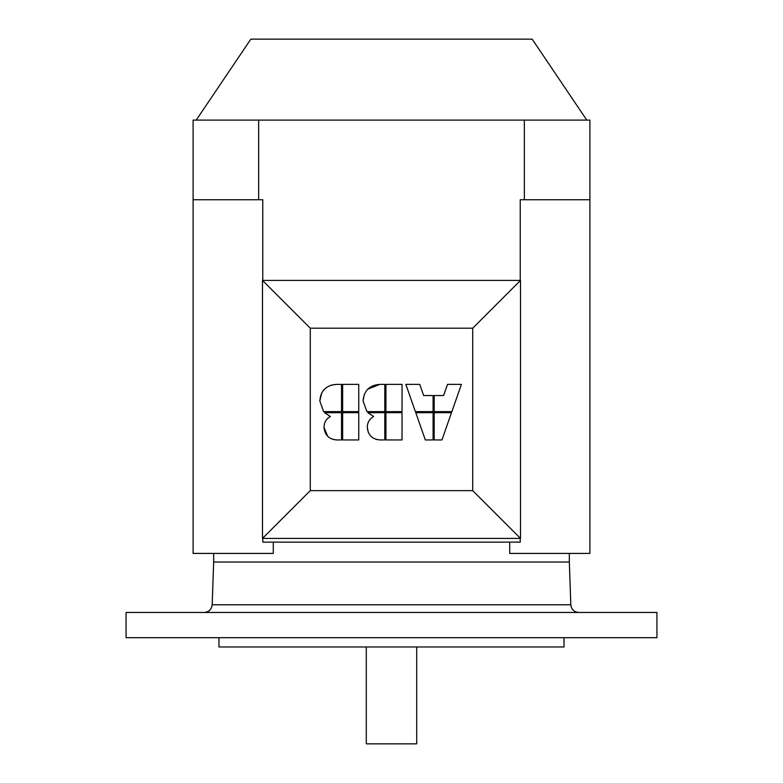 <?xml version="1.0" encoding="UTF-8"?>
<svg xmlns="http://www.w3.org/2000/svg" width="783" height="783" viewBox="0 0 783 783"><rect width="100%" height="100%" fill="white"/><g stroke="black" fill="none" stroke-linecap="round" stroke-linejoin="round"><path stroke-width="1.17" d="M196.22 120.102L250.824 39.15L532.176 39.15L586.78 120.102M416.713 646.973L416.713 743.85L366.287 743.85L366.287 646.973M569.329 553.415L569.329 562.037L213.671 562.037L213.671 553.415M509.713 542.13L509.713 553.415L589.902 553.415L589.902 120.102L524.356 120.102L524.356 199.734L589.902 199.734M524.356 120.102L193.098 120.102L193.098 553.415L273.287 553.415L273.287 542.13M218.976 637.685L218.976 646.973L564.024 646.973L564.024 637.685M126.073 612.463L656.927 612.463L656.927 637.685L126.073 637.685L126.073 612.463M262.765 538.41L262.765 542.13L520.235 542.13L520.235 538.41M327.695 436.278L324.025 427.42C324.025 422.595 326.139 418.954 330.367 416.507C326.139 418.954 324.025 422.595 324.025 427.42C324.739 435.054 328.909 439.224 336.543 439.938L341.525 439.938L341.525 412.7L324.651 412.7L330.367 416.507L324.651 412.7M336.543 439.938L332.638 439.351M405.848 384.375L415.381 411.623L433.087 411.623L433.087 395.523L423.642 395.523L419.737 384.375L405.848 384.375M434.164 411.623L451.869 411.623L461.412 384.375L447.514 384.375L443.618 395.523L434.164 395.523L434.164 411.623M451.488 412.7L434.164 412.7L434.164 439.938L441.945 439.938L451.488 412.7M433.087 412.7L415.773 412.7L425.316 439.938L433.087 439.938L433.087 412.7M366.914 411.623L363.097 401.013L366.914 411.623L384.805 411.623L384.805 384.375L379.824 384.375C369.478 385.128 363.909 390.678 363.097 401.013L364.222 394.632M367.883 389.102L379.824 384.375M385.931 384.375L385.931 411.623L402.031 411.623L402.031 384.375L385.931 384.375M385.931 412.7L385.931 439.938L402.031 439.938L402.031 412.7L385.931 412.7M368.294 432.402L367.305 427.42C367.305 422.595 369.419 418.954 373.657 416.507C369.419 418.954 367.305 422.595 367.305 427.42C368.02 435.054 372.189 439.224 379.824 439.938L384.805 439.938L384.805 412.7L367.932 412.7L373.657 416.507L367.932 412.7M379.824 439.938L375.918 439.351M323.633 411.623L319.816 401.013L323.633 411.623L341.525 411.623L341.525 384.375L336.543 384.375C326.198 385.128 320.629 390.678 319.816 401.013L321.754 392.86M331.199 385.128L336.543 384.375M342.651 384.375L342.651 411.623L358.751 411.623L358.751 384.375L342.651 384.375M342.651 412.7L342.651 439.938L358.751 439.938L358.751 412.7L342.651 412.7M310.283 328.194L472.717 328.194L472.717 490.638L310.283 490.638L310.283 328.194L262.501 280.422L520.499 280.422L472.717 328.194M520.499 280.422L520.499 538.41L472.717 490.638M520.499 538.41L262.501 538.41L310.283 490.638M262.501 538.41L262.501 280.422M193.098 199.734L262.765 199.734L262.765 280.422M520.235 280.422L520.235 199.734L524.356 199.734M258.644 120.102L258.644 199.734M213.671 562.037L212.173 604.779L570.827 604.779C571.424 609.468 574.076 612.032 578.784 612.463M212.173 604.779C211.576 609.468 208.924 612.032 204.216 612.463M569.329 562.037L570.827 604.779"/></g></svg>
